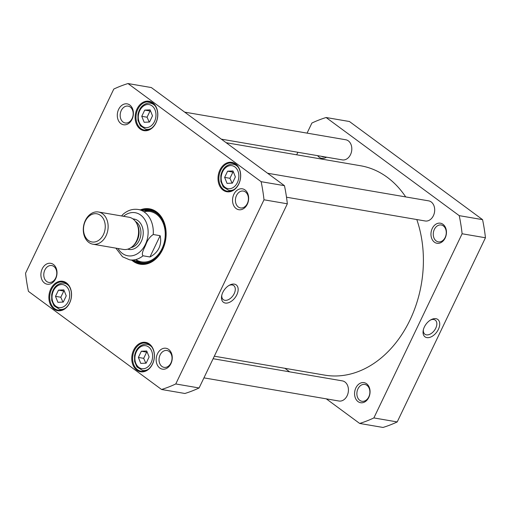 <?xml version="1.0" encoding="UTF-8"?>
<svg xmlns="http://www.w3.org/2000/svg" width="511" height="511" viewBox="0 0 511 511"><rect width="100%" height="100%" fill="white"/><g stroke="black" fill="none" stroke-linecap="round" stroke-linejoin="round"><path stroke-width="0.77" d="M416.797 219.545A106.211 79.914 99.7 0 1 409.956 320.071A106.211 79.914 99.7 0 1 324.67 375.119L214.32 356.199M226.156 142.71L360.568 165.756A106.211 79.914 99.7 0 1 405.702 196.92M153.243 234.517L160.135 235.699C161.137 240.189 160.748 244.328 158.972 248.11C157.139 251.859 154.13 254.817 149.947 256.969L143.048 255.787C140.902 253.724 144.351 248.276 145.795 244.75C147.398 240.151 149.883 236.74 153.243 234.517A25.531 19.207 -80.3 0 0 138.219 209.484L150.151 211.535M138.219 209.484C132.7 208.686 127.641 210.296 123.042 214.313L121.586 215.961M106.071 235.743A16.339 12.296 -80.3 0 0 98.47 212.001A16.339 12.296 -80.3 0 0 83.593 226.028A16.339 12.296 -80.3 0 0 92.951 244.207A16.339 12.296 -80.3 0 0 106.071 235.743M103.452 234.555A14.295 10.757 99.7 0 1 84.647 235.399A14.295 10.757 99.7 0 1 95.059 213.675A14.295 10.757 99.7 0 1 103.452 234.555M98.47 212.001L128.919 217.22A16.339 12.296 99.7 0 1 136.226 222.585A16.339 12.296 99.7 0 1 136.52 240.962A16.339 12.296 99.7 0 1 132.074 246.8A16.339 12.296 99.7 0 1 123.4 249.432L92.951 244.207M132.074 246.8L133.007 246.027A15.113 11.37 -80.3 0 0 137.12 240.624A15.113 11.37 -80.3 0 0 136.846 223.633L136.226 222.585M149.947 256.969L160.135 235.699M144.734 110.101L150.1 109.859L152.502 115.831L149.525 122.033L144.153 122.27L141.758 116.304L144.734 110.101L150.036 111.008L147.059 117.217L149.206 122.046M141.349 351.229L146.721 350.987L149.116 356.953L146.146 363.161L140.774 363.398L138.379 357.432L141.349 351.229L146.651 352.136L143.68 358.339L145.827 363.174M58.471 290.133L63.843 289.897L66.245 295.863L63.268 302.071L57.896 302.308L55.501 296.342L58.471 290.133L63.779 291.046L60.803 297.249L62.949 302.084M227.606 171.191L232.978 170.949L235.379 176.921L232.403 183.123L227.031 183.366L224.636 177.394L227.606 171.191L232.914 172.098L229.937 178.307L232.083 183.136M127.993 83.549L261.121 181.68A158.295 119.101 99.7 0 1 264.002 199.795L175.765 383.959A158.295 119.101 99.7 0 1 161.559 389.484L28.431 291.353A158.295 119.101 99.7 0 1 25.55 273.238L113.787 89.067A158.295 119.101 99.7 0 1 127.993 83.549L151.333 87.553L284.461 185.685A158.295 119.101 -80.3 0 1 287.342 203.8L199.098 387.964A158.295 119.101 -80.3 0 1 184.899 393.483L161.559 389.484M131.787 260.195A28.086 21.13 -80.3 0 0 132.975 261.147A28.086 21.13 -80.3 0 0 165.756 239.135A28.086 21.13 -80.3 0 0 140.41 209.861M118.629 109.373A10.597 7.972 -80.3 0 0 124.85 124.844A10.597 7.972 -80.3 0 0 132.56 108.747A10.597 7.972 -80.3 0 0 118.629 109.373M157.49 353.759A10.597 7.972 -80.3 0 0 163.712 369.236A10.597 7.972 -80.3 0 0 171.421 353.139A10.597 7.972 -80.3 0 0 157.49 353.759M133.633 350.112A14.908 11.216 -80.3 0 0 142.384 371.887A14.908 11.216 -80.3 0 0 153.236 349.237A14.908 11.216 -80.3 0 0 133.633 350.112M137.012 108.984A14.908 11.216 -80.3 0 0 145.769 130.765A14.908 11.216 -80.3 0 0 156.621 108.115A14.908 11.216 -80.3 0 0 137.012 108.984M219.89 170.074A14.908 11.216 -80.3 0 0 228.641 191.855A14.908 11.216 -80.3 0 0 239.493 169.205A14.908 11.216 -80.3 0 0 219.89 170.074M50.755 289.022A14.908 11.216 -80.3 0 0 59.506 310.797A14.908 11.216 -80.3 0 0 70.358 288.147A14.908 11.216 -80.3 0 0 50.755 289.022M233.878 194.321A10.597 7.972 -80.3 0 0 240.1 209.797A10.597 7.972 -80.3 0 0 247.809 193.701A10.597 7.972 -80.3 0 0 233.878 194.321M42.241 268.805A10.597 7.972 -80.3 0 0 48.462 284.282A10.597 7.972 -80.3 0 0 56.172 268.186A10.597 7.972 -80.3 0 0 42.241 268.805M60.803 297.249L55.501 296.342M64.303 291.046L63.779 291.046M147.059 117.217L141.758 116.304M150.566 111.008L150.036 111.008M143.68 358.339L138.379 357.432M147.181 352.136L146.651 352.136M229.937 178.307L224.636 177.394M233.438 172.098L232.914 172.098M141.969 210.13A27.473 20.67 99.7 0 1 149.812 209.51A27.473 20.67 99.7 0 1 165.545 240.074A27.473 20.67 99.7 0 1 140.531 263.663A27.473 20.67 99.7 0 1 133.626 260.68A27.473 20.67 99.7 0 1 133.339 260.457M135.594 260.846A27.473 20.67 -80.3 0 0 135.881 261.064A27.473 20.67 -80.3 0 0 141.662 263.81M150.937 209.74A27.473 20.67 -80.3 0 0 144.223 210.519M236.497 195.509A8.553 6.439 99.7 0 1 243.364 191.069A8.553 6.439 99.7 0 1 248.263 200.593A8.553 6.439 99.7 0 1 240.477 207.932A8.553 6.439 99.7 0 1 236.497 195.509M44.859 269.987A8.553 6.439 99.7 0 1 51.726 265.554A8.553 6.439 99.7 0 1 56.625 275.071A8.553 6.439 99.7 0 1 48.839 282.417A8.553 6.439 99.7 0 1 44.859 269.987M160.109 354.941A8.553 6.439 99.7 0 1 166.976 350.508A8.553 6.439 99.7 0 1 171.875 360.025A8.553 6.439 99.7 0 1 164.088 367.371A8.553 6.439 99.7 0 1 160.109 354.941M121.248 110.555A8.553 6.439 99.7 0 1 128.114 106.116A8.553 6.439 99.7 0 1 133.013 115.639A8.553 6.439 99.7 0 1 125.227 122.979A8.553 6.439 99.7 0 1 121.248 110.555M51.541 289.373A14.295 10.757 99.7 0 1 63.019 281.963A14.295 10.757 99.7 0 1 71.208 297.875A14.295 10.757 99.7 0 1 58.19 310.151A14.295 10.757 99.7 0 1 51.541 289.373M134.419 350.463A14.295 10.757 99.7 0 1 145.897 343.053A14.295 10.757 99.7 0 1 154.086 358.965A14.295 10.757 99.7 0 1 141.068 371.242A14.295 10.757 99.7 0 1 134.419 350.463M220.675 170.431A14.295 10.757 99.7 0 1 232.154 163.022A14.295 10.757 99.7 0 1 240.342 178.927A14.295 10.757 99.7 0 1 227.325 191.203A14.295 10.757 99.7 0 1 220.675 170.431M137.798 109.341A14.295 10.757 99.7 0 1 149.282 101.932A14.295 10.757 99.7 0 1 157.465 117.837A14.295 10.757 99.7 0 1 144.447 130.113A14.295 10.757 99.7 0 1 137.798 109.341M228.966 285.457A8.751 5.391 -53.6 0 1 233.725 285.585A8.751 5.391 -53.6 0 1 232.869 295.831A8.751 5.391 -53.6 0 1 223.339 299.67A8.751 5.391 -53.6 0 1 221.812 295.166M222.822 292.381A10.788 6.649 126.4 0 0 221.653 295.907A10.788 6.649 126.4 0 0 228.775 302.633A10.788 6.649 126.4 0 0 238.158 289.897A10.788 6.649 126.4 0 0 229.631 285.087A10.788 6.649 126.4 0 0 222.822 292.381M264.002 199.795L287.342 203.8M175.765 383.959L199.098 387.964M261.121 181.68L284.461 185.685M136.533 261.006A26.412 19.872 -80.3 0 0 163.156 247.848A26.412 19.872 -80.3 0 0 156.966 213.541A26.412 19.872 -80.3 0 0 145.162 210.679M136.309 259.895A25.531 19.207 -80.3 0 0 162.402 247.809A25.531 19.207 -80.3 0 0 156.564 214.307A25.531 19.207 -80.3 0 0 144.581 211.65M267.572 173.235L428.646 200.855A10.214 7.684 99.7 0 1 434.497 212.218A10.214 7.684 99.7 0 1 425.197 220.982L286.499 197.208M213.113 358.722L342.389 380.887A10.214 7.684 99.7 0 1 348.24 392.25A10.214 7.684 99.7 0 1 338.94 401.02L203.934 377.872M184.701 112.145L345.775 139.765A10.214 7.684 99.7 0 1 351.619 151.128A10.214 7.684 99.7 0 1 342.319 159.892L221.333 139.152M307.066 133.128L311.902 123.036A158.295 119.101 99.7 0 1 326.101 117.517L349.441 121.516L482.569 219.647A158.295 119.101 99.7 0 1 485.45 237.762L397.213 421.933A158.295 119.101 99.7 0 1 383.007 427.452L359.667 423.447L326.299 398.855M430.524 320.014A8.751 5.391 -53.6 0 1 435.283 320.148A8.751 5.391 -53.6 0 1 435.768 328.164A8.751 5.391 -53.6 0 1 424.903 334.226A8.751 5.391 -53.6 0 1 423.37 329.723M438.393 329.346A10.788 6.649 126.4 0 0 438.668 320.333A10.788 6.649 126.4 0 0 431.188 319.643A10.788 6.649 126.4 0 0 423.21 330.464A10.788 6.649 126.4 0 0 428.224 337.662A10.788 6.649 126.4 0 0 438.393 329.346M485.45 237.762L462.11 233.763L373.873 417.928A158.295 119.101 99.7 0 1 359.667 423.447M397.213 421.933L373.873 417.928M296.68 154.801L297.887 152.278M289.667 371.848L284.844 368.29M326.101 117.517L459.229 215.648A158.295 119.101 99.7 0 1 462.11 233.763M445.164 238.005A10.188 7.665 -80.3 0 0 439.185 223.122A10.188 7.665 -80.3 0 0 431.769 238.599A10.188 7.665 -80.3 0 0 445.164 238.005M317.631 155.663A10.188 7.665 -80.3 0 0 326.491 157.184M368.776 397.437A10.188 7.665 -80.3 0 0 362.797 382.56A10.188 7.665 -80.3 0 0 355.381 398.037A10.188 7.665 -80.3 0 0 368.776 397.437M368.801 396.855A8.553 6.439 99.7 0 1 361.935 401.288A8.553 6.439 99.7 0 1 357.956 388.858A8.553 6.439 99.7 0 1 364.822 384.425A8.553 6.439 99.7 0 1 368.801 396.855M324.798 156.89A8.553 6.439 99.7 0 1 323.073 156.903A8.553 6.439 99.7 0 1 321.451 156.315M445.19 237.423A8.553 6.439 99.7 0 1 438.323 241.856A8.553 6.439 99.7 0 1 434.344 229.426A8.553 6.439 99.7 0 1 441.21 224.993A8.553 6.439 99.7 0 1 445.19 237.423M482.569 219.647L459.229 215.648M141.521 261.862L129.59 259.818A25.531 19.207 -80.3 0 0 143.048 255.787M123.515 216.294A21.858 16.441 99.7 0 1 144.613 219.296A21.858 16.441 99.7 0 1 143.719 247.401A21.858 16.441 99.7 0 1 122.333 253.411A21.858 16.441 99.7 0 1 117.99 248.506M127.744 249.157A15.419 11.606 -80.3 0 0 141.292 241.448A15.419 11.606 -80.3 0 0 132.93 218.925M137.382 240.042A13.784 10.373 -80.3 0 0 138.979 230.729M135.472 221.461A13.784 10.373 99.7 0 1 139.196 240.502A13.784 10.373 99.7 0 1 130.988 247.618M147.673 104.506A11.644 8.757 99.7 0 1 154.514 121.509A11.644 8.757 99.7 0 1 139.203 122.186A11.644 8.757 99.7 0 1 147.673 104.506M144.294 345.628A11.644 8.757 99.7 0 1 151.128 362.631A11.644 8.757 99.7 0 1 135.817 363.315A11.644 8.757 99.7 0 1 144.294 345.628M61.416 284.538A11.644 8.757 99.7 0 1 68.25 301.541A11.644 8.757 99.7 0 1 52.946 302.225A11.644 8.757 99.7 0 1 61.416 284.538M230.55 165.596A11.644 8.757 99.7 0 1 237.385 182.599A11.644 8.757 99.7 0 1 222.081 183.283A11.644 8.757 99.7 0 1 230.55 165.596M69.017 286.039A13.28 9.99 -80.3 0 0 64.175 283.196L62.406 283.088C56.753 283.912 53.182 287.731 51.681 294.56L51.726 300.417L54.077 305.834L59.691 309.372A13.28 9.99 -80.3 0 0 65.197 308.305M66.788 283.643L64.175 283.196A13.28 9.99 -80.3 0 0 62.553 283.1M155.274 106.007A13.28 9.99 -80.3 0 0 150.432 103.165L148.663 103.056C143.016 103.874 139.439 107.7 137.938 114.521L137.989 120.385L140.333 125.795L145.948 129.334A13.28 9.99 -80.3 0 0 151.46 128.267M153.044 103.612L150.432 103.165A13.28 9.99 -80.3 0 0 148.816 103.062M151.895 347.129A13.28 9.99 -80.3 0 0 147.053 344.286L145.284 344.178C139.631 345.002 136.054 348.821 134.559 355.65L134.604 361.507L136.948 366.924L142.563 370.462A13.28 9.99 -80.3 0 0 148.075 369.396M149.659 344.733L147.053 344.286A13.28 9.99 -80.3 0 0 145.431 344.19M238.152 167.097A13.28 9.99 -80.3 0 0 233.31 164.255L231.54 164.146C225.888 164.964 222.317 168.79 220.816 175.612L220.861 181.475L223.211 186.892L228.826 190.424A13.28 9.99 -80.3 0 0 234.332 189.357M235.922 164.702L233.31 164.255A13.28 9.99 -80.3 0 0 231.687 164.152M151.595 209.919A27.37 20.593 -80.3 0 0 144.428 210.551M135.798 260.878A27.37 20.593 -80.3 0 0 142.345 263.861M154.718 211.215A26.923 20.261 -80.3 0 0 145.878 210.519L145.13 210.673M136.501 261L137.152 261.396A26.923 20.261 -80.3 0 0 145.718 263.682M115.869 248.142L122.538 256.778L129.59 259.818M59.691 309.372L62.297 309.819M145.948 129.334L148.554 129.781M142.563 370.462L145.175 370.909M228.826 190.424L231.432 190.871"/></g></svg>
